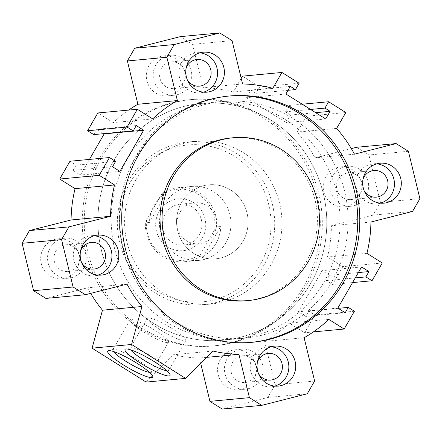 <?xml version="1.0" encoding="UTF-8"?>
<svg xmlns="http://www.w3.org/2000/svg" width="442" height="442" viewBox="0 0 442 442"><rect width="100%" height="100%" fill="white"/><g stroke="black" fill="none" stroke-linecap="round" stroke-linejoin="round"><path stroke-width="0.33" stroke-dasharray="2.21 1.66" d="M101.063 158.529A123.666 118.997 84.6 0 0 102.721 288.085A123.666 118.997 84.6 0 0 214.806 345.788A123.666 118.997 84.6 0 0 321.748 211.563A123.666 118.997 84.6 0 0 191.734 99.533A123.666 118.997 84.6 0 0 101.063 158.529M99.047 158.717A123.666 118.997 84.6 0 0 100.704 288.272A123.666 118.997 84.6 0 0 212.79 345.981A123.666 118.997 84.6 0 0 319.732 211.751A123.666 118.997 84.6 0 0 189.717 99.721A123.666 118.997 84.6 0 0 99.047 158.717M135.705 180.264A81.753 78.665 -95.4 0 1 195.646 141.263A81.753 78.665 -95.4 0 1 281.593 215.326A81.753 78.665 -95.4 0 1 210.895 304.057A81.753 78.665 -95.4 0 1 162.932 292.532A81.753 78.665 -95.4 0 1 135.705 180.264M246.354 300.737A81.753 78.665 84.6 0 0 306.295 261.736A81.753 78.665 84.6 0 0 305.201 176.093A81.753 78.665 84.6 0 0 231.105 137.943M251.271 342.368A123.666 118.997 -95.4 0 1 250.266 342.467A123.666 118.997 -95.4 0 1 120.252 230.437A123.666 118.997 -95.4 0 1 227.194 96.212A123.666 118.997 -95.4 0 1 228.205 96.118M176.877 255.172A37.161 35.758 84.6 0 0 198.679 260.415A37.161 35.758 84.6 0 0 230.812 220.083A37.161 35.758 84.6 0 0 191.745 186.419A37.161 35.758 84.6 0 0 160.308 215.027A37.161 35.758 84.6 0 0 176.877 255.172M156.341 290.742A78.781 75.803 84.6 0 0 271.034 225.133A78.781 75.803 84.6 0 0 158.264 154.374A78.781 75.803 84.6 0 0 156.341 290.742M155.678 293.212A81.753 78.665 84.6 0 0 203.64 304.737A81.753 78.665 84.6 0 0 274.338 216.005A81.753 78.665 84.6 0 0 188.391 141.943A81.753 78.665 84.6 0 0 119.235 204.889A81.753 78.665 84.6 0 0 155.678 293.212M153.661 323.439A118.915 114.417 -95.4 0 1 100.649 194.972A118.915 114.417 -95.4 0 1 201.243 103.417A118.915 114.417 -95.4 0 1 326.257 211.138A118.915 114.417 -95.4 0 1 223.431 340.207A118.915 114.417 -95.4 0 1 153.661 323.439A118.915 114.417 -95.4 0 1 100.649 194.972A118.915 114.417 -95.4 0 1 201.243 103.417A118.915 114.417 -95.4 0 1 326.257 211.138A118.915 114.417 -95.4 0 1 223.431 340.207A118.915 114.417 -95.4 0 1 153.661 323.439M193.999 253.57A37.161 35.758 84.6 0 0 215.801 258.808A37.161 35.758 84.6 0 0 247.934 218.475A37.161 35.758 84.6 0 0 208.873 184.811A37.161 35.758 84.6 0 0 177.435 213.425A37.161 35.758 84.6 0 0 193.999 253.57M175.021 321.439A118.915 114.417 84.6 0 0 244.785 338.202A118.915 114.417 84.6 0 0 347.611 209.138A118.915 114.417 84.6 0 0 222.602 101.417A118.915 114.417 84.6 0 0 122.009 192.972A118.915 114.417 84.6 0 0 175.021 321.439M227.16 358.766A20.067 19.31 84.6 0 0 227.431 379.788A20.067 19.31 84.6 0 0 245.619 389.153A20.067 19.31 84.6 0 0 262.968 367.374A20.067 19.31 84.6 0 0 241.873 349.191A20.067 19.31 84.6 0 0 227.16 358.766M220.315 359.407A20.067 19.31 84.6 0 0 220.58 380.429A20.067 19.31 84.6 0 0 238.768 389.794A20.067 19.31 84.6 0 0 256.122 368.015A20.067 19.31 84.6 0 0 235.022 349.837A20.067 19.31 84.6 0 0 220.315 359.407M232.691 362.236A13.376 12.873 -95.4 0 1 242.498 355.854A13.376 12.873 -95.4 0 1 256.564 367.971A13.376 12.873 -95.4 0 1 244.995 382.49A13.376 12.873 -95.4 0 1 232.868 376.247A13.376 12.873 -95.4 0 1 232.691 362.236M332.776 175.839A20.067 19.31 84.6 0 0 333.047 196.861A20.067 19.31 84.6 0 0 351.235 206.221A20.067 19.31 84.6 0 0 368.584 184.441A20.067 19.31 84.6 0 0 347.489 166.264A20.067 19.31 84.6 0 0 332.776 175.839M325.925 176.48A20.067 19.31 84.6 0 0 326.196 197.502A20.067 19.31 84.6 0 0 344.384 206.862A20.067 19.31 84.6 0 0 361.733 185.082A20.067 19.31 84.6 0 0 340.638 166.905A20.067 19.31 84.6 0 0 325.925 176.48M338.307 179.303A13.376 12.873 -95.4 0 1 348.114 172.921A13.376 12.873 -95.4 0 1 362.175 185.043A13.376 12.873 -95.4 0 1 350.611 199.563A13.376 12.873 -95.4 0 1 338.484 193.32A13.376 12.873 -95.4 0 1 338.307 179.303M155.882 64.836A20.067 19.31 84.6 0 0 156.148 85.859A20.067 19.31 84.6 0 0 174.336 95.223A20.067 19.31 84.6 0 0 191.69 73.444A20.067 19.31 84.6 0 0 170.595 55.267A20.067 19.31 84.6 0 0 155.882 64.836M149.031 65.477A20.067 19.31 84.6 0 0 149.297 86.499A20.067 19.31 84.6 0 0 167.485 95.864A20.067 19.31 84.6 0 0 184.839 74.085A20.067 19.31 84.6 0 0 163.744 55.907A20.067 19.31 84.6 0 0 149.031 65.477M161.407 68.306A13.376 12.873 -95.4 0 1 171.214 61.924A13.376 12.873 -95.4 0 1 185.281 74.041A13.376 12.873 -95.4 0 1 173.712 88.56A13.376 12.873 -95.4 0 1 161.59 82.323A13.376 12.873 -95.4 0 1 161.407 68.306M50.266 247.769A20.067 19.31 84.6 0 0 50.537 268.791A20.067 19.31 84.6 0 0 68.72 278.151A20.067 19.31 84.6 0 0 86.074 256.371A20.067 19.31 84.6 0 0 64.98 238.194A20.067 19.31 84.6 0 0 50.266 247.769M43.415 248.41A20.067 19.31 84.6 0 0 43.686 269.432A20.067 19.31 84.6 0 0 61.869 278.791A20.067 19.31 84.6 0 0 79.223 257.012A20.067 19.31 84.6 0 0 58.129 238.835A20.067 19.31 84.6 0 0 43.415 248.41M55.791 251.233A13.376 12.873 -95.4 0 1 65.604 244.851A13.376 12.873 -95.4 0 1 79.665 256.973A13.376 12.873 -95.4 0 1 68.096 271.493A13.376 12.873 -95.4 0 1 55.974 265.25A13.376 12.873 -95.4 0 1 55.791 251.233M274.802 386.093A20.067 19.31 -95.4 0 1 271.405 386.733A20.067 19.31 -95.4 0 1 250.31 368.556A20.067 19.31 -95.4 0 1 267.664 346.777A20.067 19.31 -95.4 0 1 271.117 346.777M257.437 362.092A13.376 12.873 84.6 0 0 258.515 373.589M203.519 92.168A20.067 19.31 -95.4 0 1 200.127 92.809A20.067 19.31 -95.4 0 1 179.032 74.626A20.067 19.31 -95.4 0 1 196.381 52.847A20.067 19.31 -95.4 0 1 199.839 52.847M186.154 68.162A13.376 12.873 84.6 0 0 187.231 79.659M380.418 203.165A20.067 19.31 -95.4 0 1 377.02 203.806A20.067 19.31 -95.4 0 1 355.926 185.629A20.067 19.31 -95.4 0 1 373.28 163.849A20.067 19.31 -95.4 0 1 376.733 163.849M363.048 179.159A13.376 12.873 84.6 0 0 364.125 190.657M97.909 275.095A20.067 19.31 -95.4 0 1 94.511 275.736A20.067 19.31 -95.4 0 1 73.416 257.559A20.067 19.31 -95.4 0 1 90.765 235.779A20.067 19.31 -95.4 0 1 94.223 235.779M80.538 251.089A13.376 12.873 84.6 0 0 81.615 262.587M166.849 370.733A22.222 3.591 -150 0 0 167.756 370.75A22.222 3.591 -150 0 0 168.634 370.341A22.222 3.591 -150 0 0 168.667 369.678A22.222 3.591 -150 0 0 151.186 356.119A22.222 3.591 -150 0 0 130.699 347.76A22.222 3.591 -150 0 0 130.147 348.119A22.222 3.591 -150 0 0 130.699 349.86M184.955 340.964A22.222 3.591 -150 0 0 185.833 340.55A22.222 3.591 -150 0 0 168.385 326.329A22.222 3.591 -150 0 0 147.346 318.328A22.222 3.591 -150 0 0 162.656 331.285A22.222 3.591 -150 0 0 184.955 340.964M149.523 372.352A22.222 3.591 -150 0 0 150.429 372.374A22.222 3.591 -150 0 0 151.308 371.96A22.222 3.591 -150 0 0 151.341 371.302A22.222 3.591 -150 0 0 133.86 357.744A22.222 3.591 -150 0 0 113.373 349.379A22.222 3.591 -150 0 0 112.815 349.738A22.222 3.591 -150 0 0 113.373 351.484M167.628 342.583A22.222 3.591 -150 0 0 168.507 342.174A22.222 3.591 -150 0 0 151.059 327.953A22.222 3.591 -150 0 0 130.014 319.953A22.222 3.591 -150 0 0 145.33 332.909A22.222 3.591 -150 0 0 167.628 342.583M351.34 148.623L314.986 157.882A135.263 130.152 84.6 0 0 297.157 132.108L306.317 116.24L289.118 105.445L285.455 111.798L290.615 115.036L286.212 122.655L246.409 97.682L250.813 90.063L255.968 93.301L259.636 86.947L242.437 76.157M222.227 409.065L267.791 397.463L275.134 384.75L264.625 341.439A135.263 130.152 84.6 0 0 289.317 323.102L304.66 332.732L314.931 314.947L308.787 311.091L305.709 316.428L298.339 311.803L322.102 270.642L329.472 275.267L326.389 280.604L332.533 284.46L342.799 266.675L327.456 257.045A135.263 130.152 84.6 0 0 331.439 225.718L373.07 215.116L380.413 202.397L368.915 154.998L356.617 147.28M146.136 382.087L173.452 354.738A135.263 130.152 84.6 0 0 199.425 358.037L200.701 363.296M45.896 298.416L87.522 287.819A135.263 130.152 84.6 0 0 90.66 293.377M89.439 159.418L80.411 175.054L73.04 170.43L76.118 165.098L69.98 161.242M93.721 134.606L96.804 129.274L103.804 133.666M128.633 110.086A135.263 130.152 84.6 0 0 113.196 122.6L97.848 112.97M241.199 78.3L233.277 92.024A135.263 130.152 84.6 0 0 203.082 87.66L192.579 44.349L180.281 36.636M315.704 112.682L290.615 115.036M325.699 118.959L286.212 122.655M310.544 109.445L285.455 111.798M302.212 104.218L289.118 105.445M345.81 112.539L306.317 116.24M336.644 128.412L297.157 132.108M354.478 154.181L314.986 157.882M408.402 151.297L368.915 154.998M419.9 198.701L380.413 202.397M412.557 211.42L373.07 215.116M370.926 222.017L331.439 225.718M366.943 253.343L327.456 257.045M382.291 262.973L342.799 266.675M352.561 282.582L332.533 284.46M355.263 277.896L326.389 280.604M358.346 272.565L329.472 275.267M361.589 266.946L322.102 270.642M337.826 308.102L298.339 311.803M345.196 312.726L305.709 316.428M338.196 308.334L308.787 311.091M354.418 311.245L314.931 314.947M313.367 331.914L304.66 332.732M328.804 319.4L289.317 323.102M304.118 337.738L264.625 341.439M314.621 381.048L275.134 384.75M307.278 393.767L267.791 397.463M206.624 357.363L199.425 358.037M212.945 351.042L173.452 354.738M127.014 284.118L87.522 287.819M115.611 161.396L76.118 165.098M112.528 166.733L73.04 170.43M119.898 171.358L80.411 175.054M136.291 125.572L96.804 129.274M152.683 118.898L113.196 122.6M232.072 40.653L192.579 44.349M242.575 83.963L203.082 87.66M272.764 88.328L233.277 92.024M299.129 83.245L259.636 86.947M288.029 90.295L255.968 93.301M290.3 86.361L250.813 90.063M285.897 93.986L246.409 97.682M230.674 190.054A37.161 35.758 84.6 0 0 208.873 184.811A37.161 35.758 84.6 0 0 176.734 225.149A37.161 35.758 84.6 0 0 215.801 258.808A37.161 35.758 84.6 0 0 230.652 253.857A37.161 35.758 84.6 0 0 230.674 190.054M166.96 322.196A118.915 114.417 84.6 0 0 236.724 338.959A118.915 114.417 84.6 0 0 339.555 209.895A118.915 114.417 84.6 0 0 214.541 102.174A118.915 114.417 84.6 0 0 113.948 193.729A118.915 114.417 84.6 0 0 166.96 322.196M203.453 256.404A37.161 35.758 84.6 0 0 220.873 226.232L203.453 256.404L199.425 256.78A37.161 35.758 -95.4 0 1 184.574 261.736A37.161 35.758 -95.4 0 1 145.374 222.862L146.645 220L160.711 195.635L162.789 192.695L166.822 192.32A37.161 35.758 84.6 0 0 149.402 222.486L166.822 192.32M220.873 226.232L216.845 226.613L214.768 229.547L200.696 253.918L199.425 256.78M149.402 222.486L145.374 222.862M162.789 192.695A37.161 35.758 -95.4 0 1 177.64 187.739A37.161 35.758 -95.4 0 1 216.845 226.613M214.768 229.547A35.675 34.327 84.6 0 0 198.309 194.287A35.675 34.327 84.6 0 0 160.711 195.635M146.645 220A35.675 34.327 84.6 0 0 163.104 255.266A35.675 34.327 84.6 0 0 200.696 253.918M193.541 202.547A26.012 25.028 84.6 0 0 155.667 224.21A26.012 25.028 84.6 0 0 192.905 247.575A26.012 25.028 84.6 0 0 193.541 202.547M192.331 207.06A20.564 19.785 -95.4 0 1 201.497 229.276A20.564 19.785 -95.4 0 1 184.099 245.111A20.564 19.785 -95.4 0 1 162.479 226.481A20.564 19.785 -95.4 0 1 180.264 204.16A20.564 19.785 -95.4 0 1 192.331 207.06M206.972 205.69A20.564 19.785 -95.4 0 1 216.138 227.906A20.564 19.785 -95.4 0 1 198.74 243.741A20.564 19.785 -95.4 0 1 177.12 225.111A20.564 19.785 -95.4 0 1 194.905 202.79A20.564 19.785 -95.4 0 1 206.972 205.69M212.79 345.981L214.806 345.788M189.717 99.721L191.734 99.533M229.21 96.019L227.194 96.212M252.283 342.279L250.266 342.467M203.64 304.737L210.895 304.057M188.391 141.943L195.646 141.263M198.679 260.415L184.574 261.736M191.745 186.419L177.64 187.739M238.768 389.794L245.619 389.153M235.022 349.837L241.873 349.191M344.384 206.862L351.235 206.221M340.638 166.905L347.489 166.264M167.485 95.864L174.336 95.223M163.744 55.907L170.595 55.267M61.869 278.791L68.72 278.151M58.129 238.835L64.98 238.194M274.515 346.136L267.664 346.777M278.256 386.093L271.405 386.733M203.232 52.206L196.381 52.847M206.978 92.163L200.127 92.809M380.131 163.208L373.28 163.849M383.871 203.165L377.02 203.806M97.616 235.138L90.765 235.779M101.362 275.095L94.511 275.736M130.699 347.76L125.639 349.042M168.667 369.678L170.087 374.7M147.346 318.328L130.147 348.119M185.833 340.55L168.634 370.341M113.373 349.379L108.312 350.666M151.341 371.302L152.761 376.324M130.014 319.953L112.815 349.738M168.507 342.174L151.308 371.96M236.724 338.959L244.785 338.202M214.541 102.174L222.602 101.417M68.096 271.493L93.886 269.079M65.604 244.851L91.389 242.437M244.995 382.49L270.786 380.076M242.498 355.854L268.288 353.44M173.712 88.56L199.502 86.146M171.214 61.924L197.005 59.51M350.611 199.563L376.396 197.149M348.114 172.921L373.904 170.507M194.905 202.79L180.264 204.16M198.74 243.741L184.099 245.111"/><path stroke-width="0.66" d="M233.116 137.755L231.105 137.943A81.753 78.665 84.6 0 0 160.407 226.674A81.753 78.665 84.6 0 0 246.354 300.737L248.371 300.543A81.753 78.665 84.6 0 0 308.312 261.548A81.753 78.665 84.6 0 0 307.212 175.899A81.753 78.665 84.6 0 0 233.116 137.755A81.753 78.665 84.6 0 0 162.424 226.486A81.753 78.665 84.6 0 0 248.371 300.543M228.205 96.118A123.666 118.997 -95.4 0 1 339.55 154.363A123.666 118.997 -95.4 0 1 340.937 283.471A123.666 118.997 -95.4 0 1 251.271 342.368M342.953 283.283A123.666 118.997 -95.4 0 1 252.283 342.279A123.666 118.997 -95.4 0 1 122.268 230.249A123.666 118.997 -95.4 0 1 229.21 96.019A123.666 118.997 -95.4 0 1 341.296 153.728A123.666 118.997 -95.4 0 1 342.953 283.283M325.699 118.959L330.102 111.334L324.942 108.097L328.61 101.748L345.81 112.539L336.644 128.412A135.263 130.152 -95.4 0 1 354.478 154.181L396.104 143.584L408.402 151.297L419.9 198.701L412.557 211.42L370.926 222.017A135.263 130.152 -95.4 0 1 366.943 253.343L382.291 262.973L372.02 280.758L365.882 276.902L368.959 271.57L361.589 266.946L337.826 308.102L345.196 312.726L348.279 307.394L354.418 311.245L344.152 329.03L328.804 319.4A135.263 130.152 -95.4 0 1 304.118 337.738L314.621 381.048L307.278 393.767L261.719 405.364L249.421 397.651L238.918 354.34A135.263 130.152 -95.4 0 1 212.945 351.042L185.623 378.385L131.572 344.473L141.965 306.505A135.263 130.152 -95.4 0 1 127.014 284.118L85.383 294.72L73.085 287.002L61.587 239.603L68.93 226.884L110.561 216.282A135.263 130.152 -95.4 0 1 114.544 184.955L99.201 175.325L109.467 157.54L115.611 161.396L112.528 166.733L119.898 171.358L143.661 130.197L136.291 125.572L133.213 130.909L127.069 127.053L137.34 109.268L152.683 118.898A135.263 130.152 -95.4 0 1 177.375 100.561L166.866 57.25L174.209 44.537L219.773 32.935L232.072 40.653L242.575 83.963A135.263 130.152 -95.4 0 1 272.764 88.328L281.93 72.455L299.129 83.245L295.46 89.599L290.3 86.361L285.897 93.986L325.699 118.959M116.075 265.52A20.067 19.31 -95.4 0 1 101.362 275.095A20.067 19.31 -95.4 0 1 80.267 256.918A20.067 19.31 -95.4 0 1 97.616 235.138A20.067 19.31 -95.4 0 1 115.804 244.498A20.067 19.31 -95.4 0 1 116.075 265.52M398.585 193.59A20.067 19.31 -95.4 0 1 383.871 203.165A20.067 19.31 -95.4 0 1 362.777 184.988A20.067 19.31 -95.4 0 1 380.131 163.208A20.067 19.31 -95.4 0 1 398.314 172.568A20.067 19.31 -95.4 0 1 398.585 193.59M221.685 82.593A20.067 19.31 -95.4 0 1 206.978 92.163A20.067 19.31 -95.4 0 1 185.878 73.985A20.067 19.31 -95.4 0 1 203.232 52.206A20.067 19.31 -95.4 0 1 221.42 61.571A20.067 19.31 -95.4 0 1 221.685 82.593M292.969 376.523A20.067 19.31 -95.4 0 1 278.256 386.093A20.067 19.31 -95.4 0 1 257.161 367.915A20.067 19.31 -95.4 0 1 274.515 346.136A20.067 19.31 -95.4 0 1 292.703 355.501A20.067 19.31 -95.4 0 1 292.969 376.523M271.117 346.777A20.067 19.31 -95.4 0 1 286.118 377.164A20.067 19.31 -95.4 0 1 274.802 386.093M258.515 373.589A13.376 12.873 84.6 0 0 270.786 380.076A13.376 12.873 84.6 0 0 280.593 373.694A13.376 12.873 84.6 0 0 280.41 359.678A13.376 12.873 84.6 0 0 268.288 353.44A13.376 12.873 84.6 0 0 258.482 359.821A13.376 12.873 84.6 0 0 257.437 362.092M199.839 52.847A20.067 19.31 -95.4 0 1 214.84 83.234A20.067 19.31 -95.4 0 1 203.519 92.168M187.231 79.659A13.376 12.873 84.6 0 0 199.502 86.146A13.376 12.873 84.6 0 0 209.309 79.764A13.376 12.873 84.6 0 0 209.132 65.753A13.376 12.873 84.6 0 0 197.005 59.51A13.376 12.873 84.6 0 0 187.198 65.891A13.376 12.873 84.6 0 0 186.154 68.162M376.733 163.849A20.067 19.31 -95.4 0 1 391.734 194.231A20.067 19.31 -95.4 0 1 380.418 203.165M364.125 190.657A13.376 12.873 84.6 0 0 376.396 197.149A13.376 12.873 84.6 0 0 386.209 190.767A13.376 12.873 84.6 0 0 386.026 176.75A13.376 12.873 84.6 0 0 373.904 170.507A13.376 12.873 84.6 0 0 364.092 176.888A13.376 12.873 84.6 0 0 363.048 179.159M94.223 235.779A20.067 19.31 -95.4 0 1 109.224 266.161A20.067 19.31 -95.4 0 1 97.909 275.095M81.615 262.587A13.376 12.873 84.6 0 0 93.886 269.079A13.376 12.873 84.6 0 0 103.693 262.697A13.376 12.873 84.6 0 0 103.516 248.68A13.376 12.873 84.6 0 0 91.389 242.437A13.376 12.873 84.6 0 0 81.582 248.818A13.376 12.873 84.6 0 0 80.538 251.089M169.015 375.954A26.012 4.205 30 0 1 141.108 363.528A26.012 4.205 30 0 1 125.639 349.042A26.012 4.205 30 0 1 149.623 358.827A26.012 4.205 30 0 1 170.087 374.7A26.012 4.205 30 0 1 169.015 375.954M130.699 349.86A22.222 3.591 -150 0 0 147.595 362.335A22.222 3.591 -150 0 0 166.849 370.733M151.689 377.578A26.012 4.205 30 0 1 123.782 365.153A26.012 4.205 30 0 1 108.312 350.666A26.012 4.205 30 0 1 132.296 360.451A26.012 4.205 30 0 1 152.761 376.324A26.012 4.205 30 0 1 151.689 377.578M113.373 351.484A22.222 3.591 -150 0 0 130.268 363.959A22.222 3.591 -150 0 0 149.523 372.352M396.104 143.584L356.617 147.28L351.34 148.623M200.701 363.296L209.928 401.347L222.227 409.065L261.719 405.364M90.66 293.377A135.263 130.152 84.6 0 0 102.478 310.201L92.085 348.169L146.136 382.087L185.623 378.385M109.467 157.54L69.98 161.242L59.709 179.027L75.057 188.657A135.263 130.152 84.6 0 0 71.074 219.983L29.443 230.58L22.1 243.299L33.598 290.703L45.896 298.416L85.383 294.72M103.804 133.666L104.174 133.898L89.439 159.418M137.34 109.268L97.848 112.97L87.582 130.755L93.721 134.606L133.213 130.909M219.773 32.935L180.281 36.636L134.722 48.233L127.379 60.952L137.882 104.262A135.263 130.152 84.6 0 0 128.633 110.086M281.93 72.455L242.437 76.157L241.199 78.3M330.102 111.334L315.704 112.682M324.942 108.097L310.544 109.445M328.61 101.748L302.212 104.218M372.02 280.758L352.561 282.582M365.882 276.902L355.263 277.896M368.959 271.57L358.346 272.565M348.279 307.394L338.196 308.334M344.152 329.03L313.367 331.914M249.421 397.651L209.928 401.347M238.918 354.34L206.624 357.363M131.572 344.473L92.085 348.169M141.965 306.505L102.478 310.201M73.085 287.002L33.598 290.703M61.587 239.603L22.1 243.299M68.93 226.884L29.443 230.58M110.561 216.282L71.074 219.983M114.544 184.955L75.057 188.657M99.201 175.325L59.709 179.027M143.661 130.197L104.174 133.898M127.069 127.053L87.582 130.755M177.375 100.561L137.882 104.262M166.866 57.25L127.379 60.952M174.209 44.537L134.722 48.233M295.46 89.599L288.029 90.295"/></g></svg>

